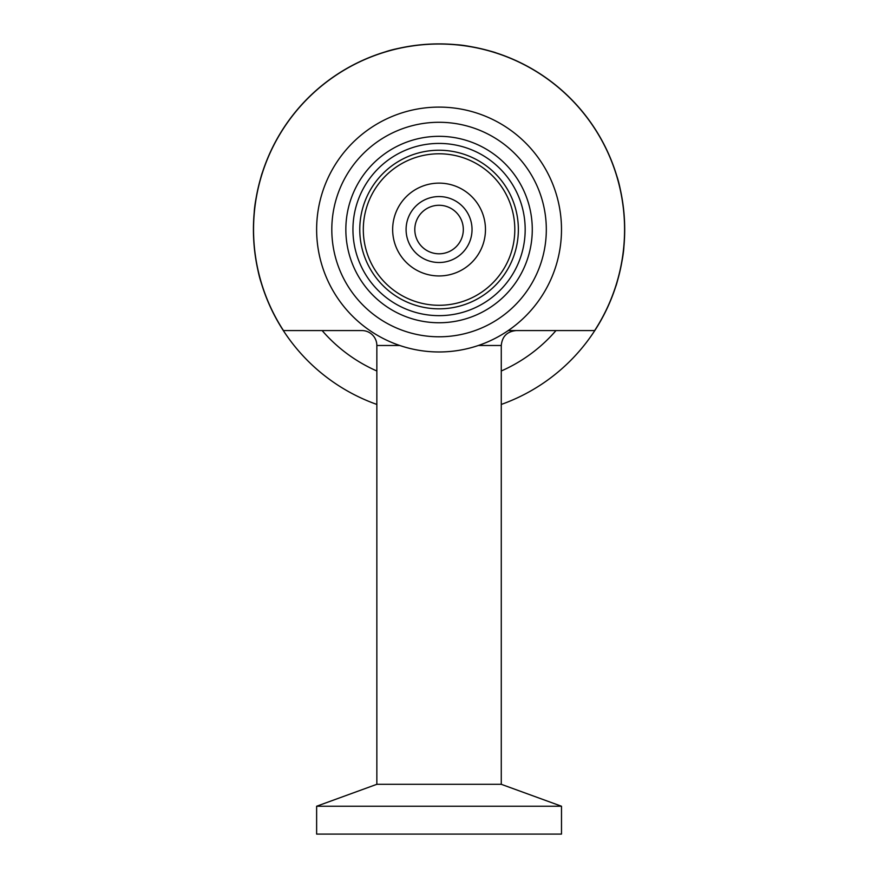 <?xml version="1.0" encoding="UTF-8"?>
<svg xmlns="http://www.w3.org/2000/svg" width="878" height="878" viewBox="0 0 878 878"><rect width="100%" height="100%" fill="white"/><g stroke="black" fill="none" stroke-linecap="round" stroke-linejoin="round"><path stroke-width="1.32" d="M439.066 196.562A32.969 32.969 0 0 0 406.086 229.542A32.969 32.969 0 0 0 439.066 262.511A32.969 32.969 0 0 0 472.035 229.542A32.969 32.969 0 0 0 439.066 196.562M439.066 205.276A24.266 24.266 0 0 0 414.8 229.542A24.266 24.266 0 0 0 439.066 253.797A24.266 24.266 0 0 0 463.321 229.542A24.266 24.266 0 0 0 439.066 205.276M623.83 212.959A85.517 85.517 0 0 1 623.918 212.531A185.642 185.642 0 0 0 615.851 172.922A185.642 185.642 0 0 1 623.918 212.531C619.978 179.957 615.61 174.031 615.851 172.922A107.917 107.917 0 0 0 615.774 173.065L615.851 172.922A185.642 185.642 0 0 0 495.675 52.746C497.31 52.921 471.464 45.458 456.066 44.679A185.642 185.642 0 0 1 495.675 52.746L495.532 52.834A107.917 107.917 0 0 0 495.675 52.746A185.642 185.642 0 0 0 456.066 44.679A85.517 85.517 0 0 1 455.638 44.767M615.774 286.009A107.917 107.917 0 0 0 615.851 286.151C615.676 287.775 623.15 261.94 623.918 246.542A185.642 185.642 0 0 1 501.272 404.44A185.642 185.642 0 0 0 615.851 286.151L615.774 286.009M623.918 212.531A185.642 185.642 0 0 1 623.918 246.542A85.517 85.517 0 0 1 623.83 246.114M262.27 286.151A107.917 107.917 0 0 0 262.357 286.009L262.27 286.151A185.642 185.642 0 0 0 376.849 404.44A185.642 185.642 0 0 1 254.203 246.542C258.143 279.116 262.511 285.043 262.27 286.151A185.642 185.642 0 0 0 376.849 404.44A185.642 185.642 0 0 1 262.27 172.922C262.445 171.298 254.982 197.133 254.203 212.531A85.517 85.517 0 0 1 254.291 212.959M422.483 44.767A85.517 85.517 0 0 1 422.055 44.679A185.642 185.642 0 0 0 382.446 52.746A107.917 107.917 0 0 0 382.589 52.834L382.446 52.746A185.642 185.642 0 0 1 422.055 44.679C389.481 48.619 383.565 52.987 382.446 52.746A185.642 185.642 0 0 0 254.203 212.531M422.055 44.679A185.642 185.642 0 0 1 456.066 44.679M485.468 229.542A46.413 46.413 0 0 1 439.066 275.944A46.413 46.413 0 0 1 392.653 229.542A46.413 46.413 0 0 1 439.066 183.129A46.413 46.413 0 0 1 485.468 229.542M352.945 229.542A86.11 86.11 0 0 1 439.066 143.421A86.11 86.11 0 0 1 525.176 229.542A86.11 86.11 0 0 1 439.066 315.652A86.11 86.11 0 0 1 352.945 229.542M508.219 330.567L594.647 330.567A185.51 185.51 0 0 0 386.375 51.659A185.51 185.51 0 0 0 283.473 330.567L361.923 330.567A14.926 14.926 0 0 1 376.849 345.493L399.775 345.493M478.345 345.493L501.272 345.493L501.272 784.306L376.849 784.306L316.629 806.234L316.629 834.1L561.492 834.1L561.492 806.234L316.629 806.234M546.314 229.542A107.248 107.248 0 0 1 439.066 336.79A107.248 107.248 0 0 1 331.807 229.542A107.248 107.248 0 0 1 439.066 122.283A107.248 107.248 0 0 1 546.314 229.542M316.629 229.542A122.426 122.426 0 0 1 439.066 107.105A122.426 122.426 0 0 1 561.492 229.542A122.426 122.426 0 0 1 439.066 351.968A122.426 122.426 0 0 1 316.629 229.542M555.994 330.567A154.528 154.528 0 0 1 501.272 370.988M376.849 370.988A154.528 154.528 0 0 1 322.127 330.567M623.918 246.542A185.642 185.642 0 0 1 501.272 404.44A185.642 185.642 0 0 0 615.851 286.151M382.446 52.746A185.642 185.642 0 0 0 262.27 172.922M615.851 172.922A185.642 185.642 0 0 0 495.675 52.746M363.305 229.542A75.76 75.76 0 0 1 476.941 163.934A75.76 75.76 0 0 1 476.941 295.14A75.76 75.76 0 0 1 363.305 229.542M359.771 229.542A79.294 79.294 0 0 0 478.708 298.213A79.294 79.294 0 0 0 478.708 160.861A79.294 79.294 0 0 0 359.771 229.542M345.844 229.542A93.222 93.222 0 0 1 439.066 136.32A93.222 93.222 0 0 1 532.277 229.542A93.222 93.222 0 0 1 439.066 322.753A93.222 93.222 0 0 1 345.844 229.542M501.272 345.493C502.161 336.428 507.133 331.445 516.198 330.567M376.849 345.493L376.849 784.306M501.272 784.306L561.492 806.234"/></g></svg>
